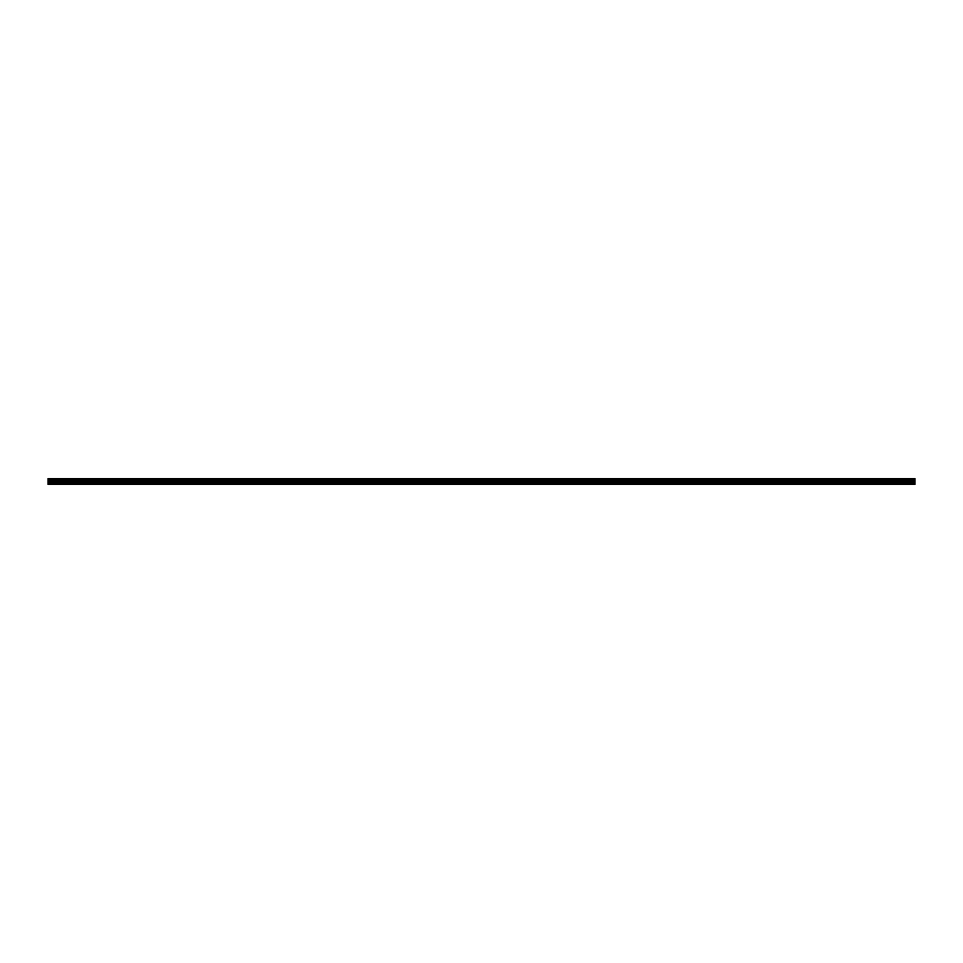 <?xml version="1.0" encoding="UTF-8"?>
<svg xmlns="http://www.w3.org/2000/svg" width="963" height="963" viewBox="0 0 963 963"><rect width="100%" height="100%" fill="white"/><g stroke="black" fill="none" stroke-linecap="round" stroke-linejoin="round"><path stroke-width="0.72" stroke-dasharray="4.82 3.61" d="M61.283 482.03L58.815 482.03L61.283 482.03M61.283 484.449L62.764 484.449L61.283 484.449M901.717 482.03L904.185 482.03L901.717 482.03M901.717 484.449L900.236 484.449L901.717 484.449M875.451 482.03L877.919 482.03L875.451 482.03M875.451 484.449L876.932 484.449L875.451 484.449M849.185 482.03L851.653 482.03L849.185 482.03M849.185 484.449L850.666 484.449L849.185 484.449M822.932 482.03L820.464 482.03L822.932 482.03M822.932 484.449L821.451 484.449L822.932 484.449M796.666 482.03L794.198 482.03L796.666 482.03M796.666 484.449L795.185 484.449L796.666 484.449M770.4 482.03L767.932 482.03L770.4 482.03M770.4 484.449L768.919 484.449L770.4 484.449M744.134 482.03L746.602 482.03L744.134 482.03M744.134 484.449L745.615 484.449L744.134 484.449M717.868 482.03L720.336 482.03L717.868 482.03M717.868 484.449L719.349 484.449L717.868 484.449M691.615 482.03L689.147 482.03L691.615 482.03M691.615 484.449L690.134 484.449L691.615 484.449M665.349 482.03L662.881 482.03L665.349 482.03M665.349 484.449L663.868 484.449L665.349 484.449M639.083 482.03L636.615 482.03L639.083 482.03M639.083 484.449L637.602 484.449L639.083 484.449M612.817 482.03L615.285 482.03L612.817 482.03M612.817 484.449L614.298 484.449L612.817 484.449M586.551 482.03L589.019 482.03L586.551 482.03M586.551 484.449L588.032 484.449L586.551 484.449M560.285 482.03L562.753 482.03L560.285 482.03M560.285 484.449L561.766 484.449L560.285 484.449M534.032 482.03L531.564 482.03L534.032 482.03M534.032 484.449L532.551 484.449L534.032 484.449M507.766 482.03L505.298 482.03L507.766 482.03M507.766 484.449L506.285 484.449L507.766 484.449M481.5 482.03L479.032 482.03L481.5 482.03M481.5 484.449L480.019 484.449L481.5 484.449M455.234 482.03L457.702 482.03L455.234 482.03M455.234 484.449L453.754 484.449L455.234 484.449M428.968 482.03L431.436 482.03L428.968 482.03M428.968 484.449L430.449 484.449L428.968 484.449M402.715 482.03L400.247 482.03L402.715 482.03M402.715 484.449L401.234 484.449L402.715 484.449M376.449 482.03L373.981 482.03L376.449 482.03M376.449 484.449L374.968 484.449L376.449 484.449M350.183 482.03L347.715 482.03L350.183 482.03M350.183 484.449L348.702 484.449L350.183 484.449M323.917 482.03L326.385 482.03L323.917 482.03M323.917 484.449L325.398 484.449L323.917 484.449M297.651 482.03L300.119 482.03L297.651 482.03M297.651 484.449L299.132 484.449L297.651 484.449M271.385 482.03L273.853 482.03L271.385 482.03M271.385 484.449L272.866 484.449L271.385 484.449M245.132 482.03L242.664 482.03L245.132 482.03M245.132 484.449L243.651 484.449L245.132 484.449M218.866 482.03L216.398 482.03L218.866 482.03M218.866 484.449L220.346 484.449L218.866 484.449M192.6 482.03L190.132 482.03L192.6 482.03M192.6 484.449L191.119 484.449L192.6 484.449M166.334 482.03L168.802 482.03L166.334 482.03M166.334 484.449L164.854 484.449L166.334 484.449M140.068 482.03L142.536 482.03L140.068 482.03M140.068 484.449L141.549 484.449L140.068 484.449M113.815 482.03L111.347 482.03L113.815 482.03M113.815 484.449L112.334 484.449L113.815 484.449M87.549 482.03L85.081 482.03L87.549 482.03M87.549 484.449L86.068 484.449L87.549 484.449M61.283 478.551L58.815 478.551L61.283 478.551M901.717 478.551L904.185 478.551L901.717 478.551M875.451 478.551L877.919 478.551L875.451 478.551M849.185 478.551L851.653 478.551L849.185 478.551M822.932 478.551L820.464 478.551L822.932 478.551M796.666 478.551L794.198 478.551L796.666 478.551M770.4 478.551L767.932 478.551L770.4 478.551M744.134 478.551L746.602 478.551L744.134 478.551M717.868 478.551L720.336 478.551L717.868 478.551M691.615 478.551L689.147 478.551L691.615 478.551M665.349 478.551L662.881 478.551L665.349 478.551M639.083 478.551L636.615 478.551L639.083 478.551M612.817 478.551L615.285 478.551L612.817 478.551M586.551 478.551L589.019 478.551L586.551 478.551M560.285 478.551L562.753 478.551L560.285 478.551M534.032 478.551L531.564 478.551L534.032 478.551M507.766 478.551L505.298 478.551L507.766 478.551M481.5 478.551L479.032 478.551L481.5 478.551M455.234 478.551L457.702 478.551L455.234 478.551M428.968 478.551L431.436 478.551L428.968 478.551M402.715 478.551L400.247 478.551L402.715 478.551M376.449 478.551L373.981 478.551L376.449 478.551M350.183 478.551L347.715 478.551L350.183 478.551M323.917 478.551L326.385 478.551L323.917 478.551M297.651 478.551L300.119 478.551L297.651 478.551M271.385 478.551L273.853 478.551L271.385 478.551M245.132 478.551L242.664 478.551L245.132 478.551M218.866 478.551L216.398 478.551L218.866 478.551M192.6 478.551L190.132 478.551L192.6 478.551M166.334 478.551L168.802 478.551L166.334 478.551M140.068 478.551L142.536 478.551L140.068 478.551M113.815 478.551L111.347 478.551L113.815 478.551M87.549 478.551L85.081 478.551L87.549 478.551M48.15 483.27L914.85 483.27L914.85 484.449L48.15 484.449L914.85 484.449L48.15 484.449L914.85 484.124L48.15 484.124L48.15 479.61L914.85 479.61L914.85 478.551L48.15 478.551L48.15 479.61M914.85 483.27L914.85 479.61M48.15 478.551L914.85 478.551L48.15 478.551M914.85 478.876L48.15 478.876L914.85 478.876M914.85 480.693L48.15 480.693M48.15 481.524L914.85 481.524M914.85 482.463L48.15 482.463M914.85 484.124L48.15 484.124M48.15 479.032L914.85 479.032M914.85 480.212L48.15 480.212M48.15 479.502L914.85 479.502M914.85 480.104L48.15 480.104M59.802 484.449L59.802 482.03L59.802 484.449M900.236 484.449L900.236 482.03L900.236 484.449M873.983 484.449L873.983 482.03L873.983 484.449M847.717 484.449L847.717 482.03L847.717 484.449M821.451 484.449L821.451 482.03L821.451 484.449M795.185 484.449L795.185 482.03L795.185 484.449M768.919 484.449L768.919 482.03L768.919 484.449M742.654 484.449L742.654 482.03L742.654 484.449M716.4 484.449L716.4 482.03L716.4 484.449M690.134 484.449L690.134 482.03L690.134 484.449M663.868 484.449L663.868 482.03L663.868 484.449M637.602 484.449L637.602 482.03L637.602 484.449M611.336 484.449L611.336 482.03L611.336 484.449M585.083 484.449L585.083 482.03L585.083 484.449M558.817 484.449L558.817 482.03L558.817 484.449M532.551 484.449L532.551 482.03L532.551 484.449M506.285 484.449L506.285 482.03L506.285 484.449M480.019 484.449L480.019 482.03L480.019 484.449M453.754 484.449L453.754 482.03L453.754 484.449M427.5 484.449L427.5 482.03L427.5 484.449M401.234 484.449L401.234 482.03L401.234 484.449M374.968 484.449L374.968 482.03L374.968 484.449M348.702 484.449L348.702 482.03L348.702 484.449M322.436 484.449L322.436 482.03L322.436 484.449M296.183 484.449L296.183 482.03L296.183 484.449M269.917 484.449L269.917 482.03L269.917 484.449M243.651 484.449L243.651 482.03L243.651 484.449M217.385 484.449L217.385 482.03L217.385 484.449M191.119 484.449L191.119 482.03L191.119 484.449M164.854 484.449L164.854 482.03L164.854 484.449M138.6 484.449L138.6 482.03L138.6 484.449M112.334 484.449L112.334 482.03L112.334 484.449M86.068 484.449L86.068 482.03L86.068 484.449M58.815 482.03L58.815 478.551L58.815 482.03M899.261 482.03L899.261 478.551L899.261 482.03M872.996 482.03L872.996 478.551L872.996 482.03M846.73 482.03L846.73 478.551L846.73 482.03M820.464 482.03L820.464 478.551L820.464 482.03M794.198 482.03L794.198 478.551L794.198 482.03M767.932 482.03L767.932 478.551L767.932 482.03M741.679 482.03L741.679 478.551L741.679 482.03M715.413 482.03L715.413 478.551L715.413 482.03M689.147 482.03L689.147 478.551L689.147 482.03M662.881 482.03L662.881 478.551L662.881 482.03M636.615 482.03L636.615 478.551L636.615 482.03M610.361 482.03L610.361 478.551L610.361 482.03M584.096 482.03L584.096 478.551L584.096 482.03M557.83 482.03L557.83 478.551L557.83 482.03M531.564 482.03L531.564 478.551L531.564 482.03M505.298 482.03L505.298 478.551L505.298 482.03M479.032 482.03L479.032 478.551L479.032 482.03M452.779 482.03L452.779 478.551L452.779 482.03M426.513 482.03L426.513 478.551L426.513 482.03M400.247 482.03L400.247 478.551L400.247 482.03M373.981 482.03L373.981 478.551L373.981 482.03M347.715 482.03L347.715 478.551L347.715 482.03M321.461 482.03L321.461 478.551L321.461 482.03M295.196 482.03L295.196 478.551L295.196 482.03M268.93 482.03L268.93 478.551L268.93 482.03M242.664 482.03L242.664 478.551L242.664 482.03M216.398 482.03L216.398 478.551L216.398 482.03M190.132 482.03L190.132 478.551L190.132 482.03M163.879 482.03L163.879 478.551L163.879 482.03M137.613 482.03L137.613 478.551L137.613 482.03M111.347 482.03L111.347 478.551L111.347 482.03M85.081 482.03L85.081 478.551L85.081 482.03M62.764 484.449L62.764 482.03L62.764 484.449M903.198 484.449L903.198 482.03L903.198 484.449M876.932 484.449L876.932 482.03L876.932 484.449M850.666 484.449L850.666 482.03L850.666 484.449M824.4 484.449L824.4 482.03L824.4 484.449M798.146 484.449L798.146 482.03L798.146 484.449M771.881 484.449L771.881 482.03L771.881 484.449M745.615 484.449L745.615 482.03L745.615 484.449M719.349 484.449L719.349 482.03L719.349 484.449M693.083 484.449L693.083 482.03L693.083 484.449M666.817 484.449L666.817 482.03L666.817 484.449M640.564 484.449L640.564 482.03L640.564 484.449M614.298 484.449L614.298 482.03L614.298 484.449M588.032 484.449L588.032 482.03L588.032 484.449M561.766 484.449L561.766 482.03L561.766 484.449M535.5 484.449L535.5 482.03L535.5 484.449M509.246 484.449L509.246 482.03L509.246 484.449M482.981 484.449L482.981 482.03L482.981 484.449M456.715 484.449L456.715 482.03L456.715 484.449M430.449 484.449L430.449 482.03L430.449 484.449M404.183 484.449L404.183 482.03L404.183 484.449M377.917 484.449L377.917 482.03L377.917 484.449M351.664 484.449L351.664 482.03L351.664 484.449M325.398 484.449L325.398 482.03L325.398 484.449M299.132 484.449L299.132 482.03L299.132 484.449M272.866 484.449L272.866 482.03L272.866 484.449M246.6 484.449L246.6 482.03L246.6 484.449M220.346 484.449L220.346 482.03L220.346 484.449M194.081 484.449L194.081 482.03L194.081 484.449M167.815 484.449L167.815 482.03L167.815 484.449M141.549 484.449L141.549 482.03L141.549 484.449M115.283 484.449L115.283 482.03L115.283 484.449M89.017 484.449L89.017 482.03L89.017 484.449M63.739 482.03L63.739 478.551L63.739 482.03M904.185 482.03L904.185 478.551L904.185 482.03M877.919 482.03L877.919 478.551L877.919 482.03M851.653 482.03L851.653 478.551L851.653 482.03M825.387 482.03L825.387 478.551L825.387 482.03M799.121 482.03L799.121 478.551L799.121 482.03M772.868 482.03L772.868 478.551L772.868 482.03M746.602 482.03L746.602 478.551L746.602 482.03M720.336 482.03L720.336 478.551L720.336 482.03M694.07 482.03L694.07 478.551L694.07 482.03M667.804 482.03L667.804 478.551L667.804 482.03M641.539 482.03L641.539 478.551L641.539 482.03M615.285 482.03L615.285 478.551L615.285 482.03M589.019 482.03L589.019 478.551L589.019 482.03M562.753 482.03L562.753 478.551L562.753 482.03M536.487 482.03L536.487 478.551L536.487 482.03M510.221 482.03L510.221 478.551L510.221 482.03M483.968 482.03L483.968 478.551L483.968 482.03M457.702 482.03L457.702 478.551L457.702 482.03M431.436 482.03L431.436 478.551L431.436 482.03M405.17 482.03L405.17 478.551L405.17 482.03M378.904 482.03L378.904 478.551L378.904 482.03M352.639 482.03L352.639 478.551L352.639 482.03M326.385 482.03L326.385 478.551L326.385 482.03M300.119 482.03L300.119 478.551L300.119 482.03M273.853 482.03L273.853 478.551L273.853 482.03M247.587 482.03L247.587 478.551L247.587 482.03M221.321 482.03L221.321 478.551L221.321 482.03M195.068 482.03L195.068 478.551L195.068 482.03M168.802 482.03L168.802 478.551L168.802 482.03M142.536 482.03L142.536 478.551L142.536 482.03M116.27 482.03L116.27 478.551L116.27 482.03M90.004 482.03L90.004 478.551L90.004 482.03"/><path stroke-width="1.44" d="M48.15 484.449L914.85 484.449L914.85 483.27L48.15 483.27L48.15 484.449M48.15 483.27L48.15 478.551L914.85 478.551L914.85 483.27M48.15 484.124L914.85 484.124M48.15 482.463L914.85 482.463M914.85 481.524L48.15 481.524M48.15 480.693L914.85 480.693M914.85 479.032L48.15 479.032M48.15 480.212L914.85 480.212M914.85 479.502L48.15 479.502M48.15 480.104L914.85 480.104M914.85 479.61L48.15 479.61"/></g></svg>
